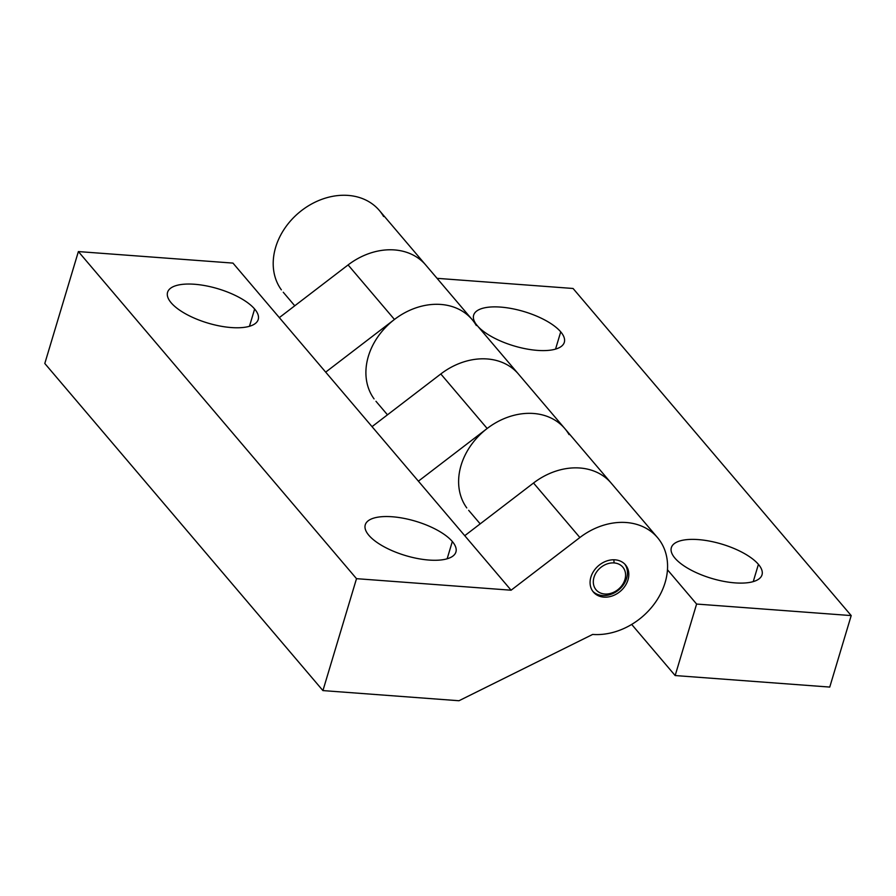 <?xml version="1.0" encoding="UTF-8"?>
<svg xmlns="http://www.w3.org/2000/svg" width="896" height="896" viewBox="0 0 896 896"><rect width="100%" height="100%" fill="white"/><g stroke="black" fill="none" stroke-linecap="round" stroke-linejoin="round"><path stroke-width="1.34" d="M322.93 690.592L44.8 363.485L78.378 251.574L232.971 263.099L511.101 590.206L579.88 537.522A63.101 50.456 -40.4 0 1 655.536 535.438A63.101 50.456 -40.4 0 1 657.283 599.57A63.101 50.456 -40.4 0 1 592.659 634.435L458.976 700.739L322.93 690.592L356.507 578.67L511.101 590.206M325.674 372.142L394.453 319.458A63.101 50.456 -40.4 0 1 470.12 317.374M516.477 371.885A63.101 50.456 139.6 0 0 440.81 373.968L372.03 426.653M423.763 262.853A63.101 50.456 139.6 0 0 348.096 264.936L279.317 317.621M418.387 481.174L487.166 428.49A63.101 50.456 -40.4 0 1 562.834 426.406M609.179 480.917A63.101 50.456 139.6 0 0 533.523 483.011L464.744 535.696M78.378 251.574L356.507 578.67M452.323 541.52A47.32 17.886 -163.3 0 1 455.918 552.003A47.32 17.886 -163.3 0 1 417.469 558.499A47.32 17.886 -163.3 0 1 368.85 535.293A47.32 17.886 -163.3 0 1 365.254 524.843A47.32 17.886 -163.3 0 1 403.682 518.314A47.32 17.886 -163.3 0 1 452.323 541.52L447.149 558.79M254.632 309.019A47.32 17.886 -163.3 0 1 258.227 319.502A47.32 17.886 -163.3 0 1 219.778 325.998A47.32 17.886 -163.3 0 1 171.158 302.792A47.32 17.886 -163.3 0 1 167.563 292.342A47.32 17.886 -163.3 0 1 205.99 285.813A47.32 17.886 -163.3 0 1 254.632 309.019L249.458 326.29M627.995 579.858A21.034 16.822 -40.4 0 1 612.371 595.907A21.034 16.822 -40.4 0 1 593.421 592.088A21.034 16.822 -40.4 0 1 590.901 577.091A21.034 16.822 -40.4 0 1 606.458 561.064A21.034 16.822 -40.4 0 1 625.408 564.782A21.034 16.822 -40.4 0 1 627.995 579.858M604.789 594.014A17.528 14.011 -40.4 0 1 593.992 577.326A17.528 14.011 -40.4 0 1 614.118 562.934A17.528 14.011 -40.4 0 1 624.904 579.634A17.528 14.011 -40.4 0 1 604.789 594.014M592.771 591.27A21.034 16.822 139.6 0 0 602.493 595.526A21.034 16.822 139.6 0 0 626.64 578.256A21.034 16.822 139.6 0 0 625.05 564.502M476.336 325.55A63.101 50.456 139.6 0 0 472.494 320.006A63.101 50.456 139.6 0 0 393.109 320.51A63.101 50.456 139.6 0 0 374.069 398.888M394.453 319.458L348.096 264.936A63.101 50.456 -40.4 0 1 426.138 265.485M569.05 434.582A63.101 50.456 139.6 0 0 565.197 429.038A63.101 50.456 139.6 0 0 485.822 429.542A63.101 50.456 139.6 0 0 466.782 507.92M487.166 428.49L440.81 373.968A63.101 50.456 -40.4 0 1 518.851 374.517M667.464 569.766L696.606 604.05L675.158 675.55L631.68 624.422M579.88 537.522L533.523 483.011A63.101 50.456 -40.4 0 1 611.554 483.56M696.606 604.05L851.2 615.586L829.752 687.075L675.158 675.55M437.069 278.331L573.07 288.478L851.2 615.586M758.419 564.357A47.32 17.886 -163.3 0 1 762.014 574.829A47.32 17.886 -163.3 0 1 723.565 581.325A47.32 17.886 -163.3 0 1 674.934 558.13A47.32 17.886 -163.3 0 1 671.339 547.669A47.32 17.886 -163.3 0 1 709.766 541.15A47.32 17.886 -163.3 0 1 758.419 564.357L753.245 581.616M476.515 324.733A47.32 17.886 -163.3 0 1 473.648 315.168A47.32 17.886 -163.3 0 1 512.075 308.65A47.32 17.886 -163.3 0 1 560.728 331.856A47.32 17.886 -163.3 0 1 564.312 342.328A47.32 17.886 -163.3 0 1 527.251 349.082A47.32 17.886 -163.3 0 1 478.453 326.962M383.622 216.518A63.101 50.456 139.6 0 0 379.781 210.963A63.101 50.456 139.6 0 0 300.395 211.478A63.101 50.456 139.6 0 0 281.366 289.845M614.118 562.934L613.827 559.776M555.542 349.115L560.728 331.856M379.389 210.504L657.518 537.6M480.189 523.858L468.664 510.317M387.475 414.826L375.962 401.285M294.762 305.794L283.248 292.242"/></g></svg>
